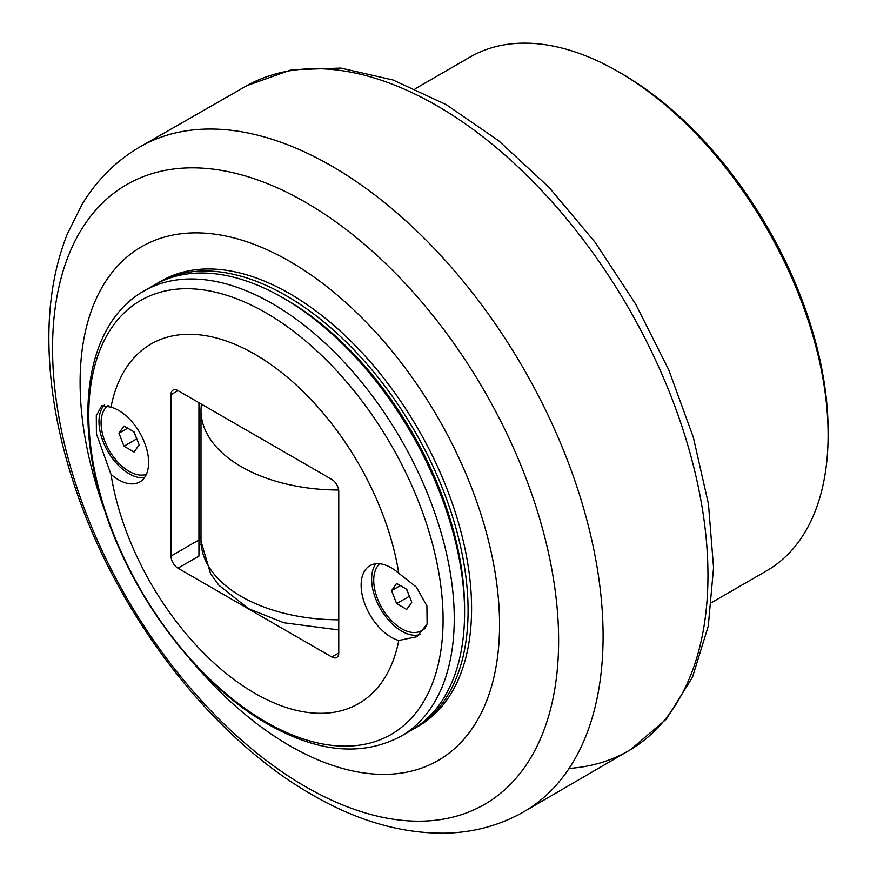 <?xml version="1.0" encoding="UTF-8"?>
<svg xmlns="http://www.w3.org/2000/svg" width="877" height="877" viewBox="0 0 877 877"><rect width="100%" height="100%" fill="white"/><g stroke="black" fill="none" stroke-linecap="round" stroke-linejoin="round"><path stroke-width="1.32" d="M391.591 590.616L396.634 583.435L406.72 589.256L411.773 602.269L406.72 609.438L396.634 603.617L391.591 590.616L400.329 585.573M406.391 589.07L409.548 596.546M396.634 603.617L409.219 596.349M426.639 625.411A39.542 22.835 60 0 1 421.453 630.684A39.542 22.835 60 0 1 401.677 628.732A39.542 22.835 60 0 1 376.529 596.02A39.542 22.835 60 0 1 379.708 563.79M425.312 628.261A39.542 22.835 60 0 1 423.547 629.478L421.453 630.684M118.954 433.205L123.997 426.036L134.082 431.857L139.136 444.858L134.082 452.039L123.997 446.207L118.954 433.205L127.691 428.162M133.753 431.659L136.911 439.136M123.997 446.207L136.582 438.949M146.338 474.391A39.542 22.835 60 0 1 129.04 471.322A39.542 22.835 60 0 1 103.541 437.546A39.542 22.835 60 0 1 108.123 405.525M170.982 556.084L170.982 394.639L177.976 390.605L331.769 479.39A9.888 5.711 -120 0 1 338.763 491.504L338.763 652.948L331.769 656.983L177.976 568.186L198.947 556.084L198.947 539.936L170.982 556.084A9.888 5.711 -120 0 0 177.976 568.186M201.217 545.286L198.947 543.97M198.947 402.707L198.947 539.936M143.971 291.011L154.319 285.036A257.049 148.41 60 0 1 282.832 297.774A257.049 148.41 60 0 1 282.843 297.774A257.049 148.41 60 0 1 464.591 612.584A257.049 148.41 60 0 1 411.357 730.256L401.008 736.231A257.049 148.41 -120 0 0 440.418 530.256A257.049 148.41 -120 0 0 272.495 303.738A257.049 148.41 -120 0 0 143.971 291.011C87.272 322.78 72.813 413.56 103.946 508.211C131.769 596.996 198.027 684.685 267.551 723.985C317.912 752.609 362.409 756.687 401.008 736.231M398.772 573.273A207.608 119.864 -120 0 0 254.878 354.275A207.608 119.864 -120 0 0 110.984 407.125A42.513 24.545 60 0 1 118.559 410.381A42.513 24.545 60 0 1 146.327 447.84A42.513 24.545 60 0 1 139.816 481.901A42.513 24.545 60 0 1 110.984 474.304A207.608 119.864 -120 0 0 254.878 693.301A207.608 119.864 -120 0 0 398.772 640.462A42.513 24.545 60 0 1 365.106 604.681A42.513 24.545 60 0 1 369.941 565.676A42.513 24.545 60 0 1 391.197 567.781A42.513 24.545 60 0 1 398.772 573.273L416.345 587.042L426.913 605.908L427.11 624.051L416.882 636.735L398.772 640.462M110.984 474.304L96.415 433.841L96.306 415.632L101.743 405.722L110.984 407.125M104.451 404.878A42.513 24.545 -120 0 0 102.368 439.629A42.513 24.545 -120 0 0 129.04 473.744A42.513 24.545 -120 0 0 144.398 477.735M375.838 563.79A42.513 24.545 -120 0 0 375.553 598.52A42.513 24.545 -120 0 0 401.677 631.155A42.513 24.545 -120 0 0 420.094 634.509M331.769 656.983A9.888 5.711 -120 0 0 336.713 657.476A9.888 5.711 -120 0 0 338.763 652.948M177.976 390.605A9.888 5.711 -120 0 0 173.032 390.112A9.888 5.711 -120 0 0 170.982 394.639M286.34 299.791L282.843 297.774L286.33 299.791A252.105 145.549 60 0 1 286.34 299.791A252.105 145.549 60 0 1 464.591 608.55L464.591 612.584M200.954 538.456A164.109 94.749 60 0 1 198.947 534.466M413.089 729.226A257.049 148.41 -120 0 0 414.854 728.239A257.049 148.41 -120 0 0 468.088 610.567A257.049 148.41 -120 0 0 355.887 351.885A257.049 148.41 -120 0 0 157.816 283.019A257.049 148.41 -120 0 0 156.073 284.049M157.816 283.019L161.302 281.002A257.049 148.41 60 0 1 418.351 429.412A257.049 148.41 60 0 1 418.351 726.222L414.854 728.239M191.361 660.578A296.59 171.234 -120 0 0 499.55 624.687A296.59 171.234 -120 0 0 289.827 261.445A296.59 171.234 -120 0 0 80.103 382.525A296.59 171.234 -120 0 0 104.659 510.392M415.161 88.774L470.094 57.06A296.59 171.234 60 0 1 618.395 71.75A296.59 171.234 60 0 1 828.107 435.003A296.59 171.234 60 0 1 766.684 570.774L711.751 602.488M828.107 435.003L828.107 430.958A291.646 168.384 -120 0 0 621.892 73.767L618.395 71.75M265.917 721.979A250.537 144.65 60 0 1 88.763 415.128A250.537 144.65 60 0 1 265.917 312.848A250.537 144.65 60 0 1 443.082 619.688A250.537 144.65 60 0 1 265.917 721.979M201.348 404.089L200.997 409.548A137.766 79.544 0 0 0 338.654 490.002M338.763 619.798A137.766 79.544 180 0 1 200.997 541.164L200.997 409.548M52.554 348.421A357.849 206.61 60 0 1 305.591 202.324A357.849 206.61 60 0 1 558.627 640.594A357.849 206.61 60 0 1 305.591 786.691A357.849 206.61 60 0 1 52.554 348.421M522.506 812.519A383.863 221.629 -120 0 0 523.591 368.647A383.863 221.629 -120 0 0 138.654 147.643C115.501 161.489 96.656 180.355 82.131 204.264L67.189 234.291C55.459 264.076 49.353 297.15 48.893 333.534C48.378 384.63 57.827 438.029 77.242 493.74C120.215 618.526 212.683 738.193 312.102 794.726C357.038 820.861 401.469 833.665 445.384 833.15C473.284 832.503 498.991 825.619 522.506 812.519L630.377 749.736A383.446 221.377 60 0 1 569.107 768.405M246.952 85.617A383.446 221.377 60 0 1 628.546 308.057A383.446 221.377 60 0 1 630.377 749.736L666.279 719.184L692.479 677.241L708.276 626.068L713.56 567.638L708.452 503.946L693.29 437.174L668.691 369.699L635.595 303.979L595.231 242.458L549.09 187.415L498.849 140.901L446.24 104.637L392.995 79.993L340.78 68.088L291.361 69.809L246.952 85.617L138.654 147.643M338.763 629.927L283.83 622.758L248.399 608.594L218.833 585.167L210.557 573.711L200.997 541.164"/></g></svg>
